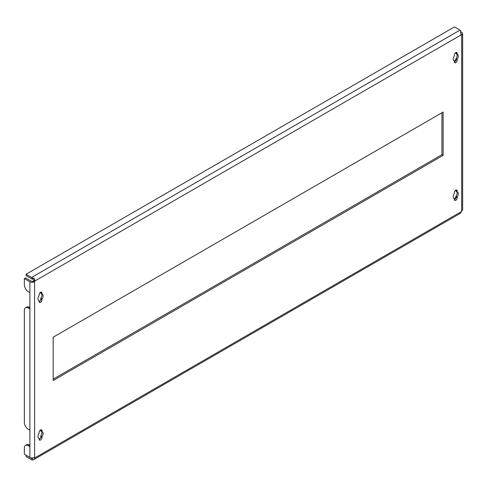 <?xml version="1.0" encoding="UTF-8"?>
<svg xmlns="http://www.w3.org/2000/svg" width="487" height="487" viewBox="0 0 487 487"><rect width="100%" height="100%" fill="white"/><g stroke="black" fill="none" stroke-linecap="round" stroke-linejoin="round"><path stroke-width="0.73" d="M40.531 429.924A2.009 1.163 120 0 0 39.112 432.383L39.112 433.339A3.628 2.094 120 0 0 38.717 438.123A3.628 2.094 120 0 0 39.112 438.27L39.112 439.219A2.009 1.163 120 0 0 39.526 440.138A2.009 1.163 120 0 0 41.078 439.603A2.009 1.163 120 0 0 41.955 437.582L41.955 436.632A3.628 2.094 120 0 0 42.345 431.841A3.628 2.094 120 0 0 41.955 431.695L41.955 430.745A2.009 1.163 120 0 0 41.535 429.826A2.009 1.163 120 0 0 40.531 429.924M40.531 292.285A2.009 1.163 120 0 0 39.112 294.745L39.112 295.7A3.628 2.094 120 0 0 38.717 300.485A3.628 2.094 120 0 0 39.112 300.631L39.112 301.581A2.009 1.163 120 0 0 39.526 302.506A2.009 1.163 120 0 0 41.078 301.964A2.009 1.163 120 0 0 41.955 299.943L41.955 298.994A3.628 2.094 120 0 0 42.345 294.203A3.628 2.094 120 0 0 41.955 294.057L41.955 293.107A2.009 1.163 120 0 0 41.535 292.188A2.009 1.163 120 0 0 40.531 292.285M455.747 52.566A2.009 1.163 120 0 0 454.328 55.025L454.328 55.975A3.628 2.094 120 0 0 453.933 60.765A3.628 2.094 120 0 0 454.328 60.912L454.328 61.861A2.009 1.163 120 0 0 454.742 62.78A2.009 1.163 120 0 0 456.295 62.245A2.009 1.163 120 0 0 457.171 60.218L457.171 59.268A3.628 2.094 120 0 0 457.561 54.483A3.628 2.094 120 0 0 457.171 54.337L457.171 53.381A2.009 1.163 120 0 0 456.751 52.462A2.009 1.163 120 0 0 455.747 52.566M455.747 190.204A2.009 1.163 120 0 0 454.328 192.663L454.328 193.613A3.628 2.094 120 0 0 453.933 198.404A3.628 2.094 120 0 0 454.328 198.55L454.328 199.5A2.009 1.163 120 0 0 454.742 200.419A2.009 1.163 120 0 0 456.295 199.883A2.009 1.163 120 0 0 457.171 197.856L457.171 196.906A3.628 2.094 120 0 0 457.561 192.115A3.628 2.094 120 0 0 457.171 191.975L457.171 191.02A2.009 1.163 120 0 0 456.751 190.1A2.009 1.163 120 0 0 455.747 190.204M455.984 59.25A5.582 3.22 -120 0 0 454.961 61.703M462.65 33.834L462.65 209.477A3.348 1.936 180 0 1 462.425 210.171L461.67 211.084L461.67 34.967L461.359 34.784A1.674 0.968 120 0 0 461.499 34.9A1.674 0.968 120 0 0 461.67 34.967L462.425 34.534A3.348 1.936 0 0 0 462.65 33.834A3.348 1.936 0 0 0 461.67 32.471L460.532 31.813M28.295 308.058A5.582 3.22 -120 0 0 25.507 307.778L26.688 307.096A5.582 3.22 60 0 1 29.482 307.37L28.295 308.058L29.877 308.965L29.877 292.559L28.295 291.646A5.582 3.22 -120 0 1 24.35 284.81L24.35 278.57L25.537 277.888L31.058 281.078A1.674 0.968 0 0 0 32.848 281.297L33.426 280.841A1.674 0.968 120 0 0 33.737 280.305C33.81 279.039 33.25 278.68 32.057 279.209A1.674 0.968 -120 0 0 31.576 278.82L26.048 275.63L26.048 274.26L454.444 26.931L459.972 30.121A3.348 1.936 60 0 1 460.927 30.906L460.446 31.88M29.482 307.37L29.877 307.601M24.35 278.57L29.877 281.76A3.348 1.936 0 0 0 33.451 282.198L34.614 281.523A1.674 0.968 120 0 0 34.924 280.987L33.737 280.305M28.295 445.69A5.582 3.22 -120 0 0 25.507 445.416L26.688 444.734A5.582 3.22 60 0 1 29.482 445.008L28.295 445.69L29.877 446.603L29.877 430.198L28.295 429.284A5.582 3.22 -120 0 1 24.35 422.448L24.35 310.335A5.582 3.22 -120 0 1 25.507 307.778M443.121 155.383L443.121 112.083L53.162 337.223L53.162 380.524L443.121 155.383L441.934 154.696L441.934 112.771M32.532 460.069L32.057 458.541A1.674 0.968 -120 0 1 31.576 458.383L26.048 455.193L26.048 456.562L31.576 459.752A3.348 1.936 -120 0 0 32.532 460.069L34.279 459.326L34.924 457.823A1.674 0.968 120 0 0 34.784 457.707A1.674 0.968 120 0 0 34.614 457.64L33.451 457.841A3.348 1.936 180 0 1 29.877 457.403L24.35 454.213L24.35 447.973A5.582 3.22 -120 0 1 25.507 445.416M461.67 211.084A1.674 0.968 120 0 0 461.359 211.62L460.927 212.74M53.162 379.154L441.934 154.696M39.13 439.463A2.009 1.163 120 0 0 40.768 436.9L40.768 435.944A3.628 2.094 120 0 0 41.486 431.427M41.955 431.695L40.768 431.013L40.768 430.064A2.009 1.163 120 0 0 40.75 429.814M41.955 294.057L40.768 293.375L40.768 292.425A2.009 1.163 120 0 0 40.75 292.182M39.13 301.83A2.009 1.163 120 0 0 40.768 299.262L40.768 298.306A3.628 2.094 120 0 0 41.486 293.789M454.347 62.105A2.009 1.163 120 0 0 455.984 59.536L455.984 58.586A3.628 2.094 120 0 0 456.703 54.063M457.171 54.337L455.984 53.649L455.984 52.699A2.009 1.163 120 0 0 455.966 52.456M454.347 199.743A2.009 1.163 120 0 0 455.984 197.174L455.984 196.224A3.628 2.094 120 0 0 456.703 191.701M457.171 191.975L455.984 191.288L455.984 190.338A2.009 1.163 120 0 0 455.966 190.094M461.359 211.62L34.924 457.823L34.614 457.64L34.614 281.523L33.426 280.841M32.057 458.541L33.524 457.823M460.69 31.205L460.927 30.906C460.355 31.667 460.501 32.964 461.359 34.784L34.924 280.987C34.729 278.661 33.932 277.742 32.532 278.235L32.057 279.209M32.532 278.235A3.348 1.936 -120 0 0 31.576 277.45L26.048 274.26M462.425 34.534L460.86 34.181M455.984 196.888A5.582 3.22 -120 0 0 454.961 199.341M33.451 282.198L32.848 281.297M29.482 445.008L29.877 445.24M453.61 198.136L454.328 198.55M455.984 196.224L457.171 196.906M453.61 60.498L454.328 60.912M455.984 58.586L457.171 59.268M40.768 298.306L41.955 298.994M38.394 300.217L39.112 300.631M40.768 435.944L41.955 436.632M38.394 437.856L39.112 438.27M29.877 281.76L29.877 292.559M29.877 308.965L29.877 430.198M31.576 458.383L32.294 457.969M31.576 277.45L459.972 30.121M29.877 446.603L29.877 457.403M455.984 197.174L457.171 197.856M455.984 190.338L457.171 191.02M455.984 52.699L457.171 53.381M455.984 59.536L457.171 60.218M40.768 292.425L41.955 293.107M40.768 299.262L41.955 299.943M40.768 436.9L41.955 437.582M40.768 430.064L41.955 430.745M460.617 213.178L34.279 459.326"/></g></svg>
